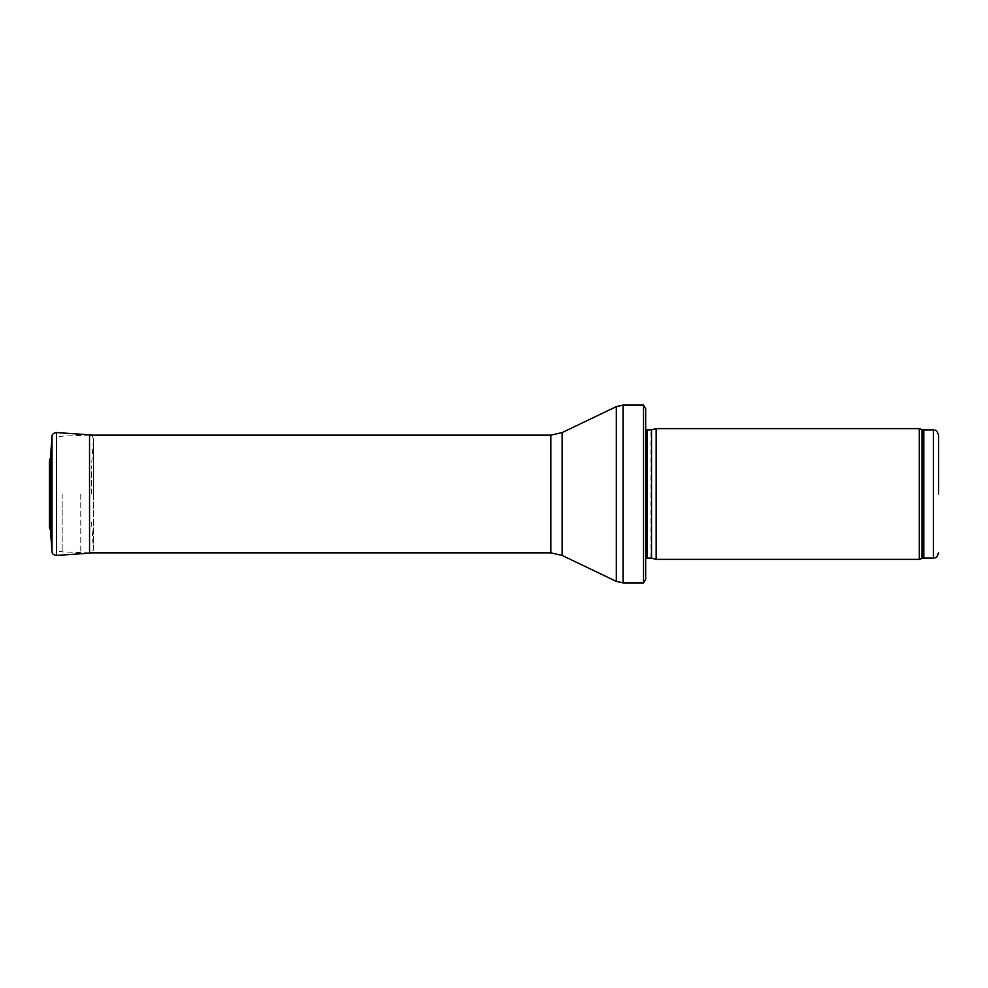 <?xml version="1.0" encoding="UTF-8"?>
<svg xmlns="http://www.w3.org/2000/svg" width="988" height="988" viewBox="0 0 988 988"><rect width="100%" height="100%" fill="white"/><g stroke="black" fill="none" stroke-linecap="round" stroke-linejoin="round"><path stroke-width="0.74" stroke-dasharray="4.94 3.71" d="M919.322 559.381L919.322 428.619M656.143 559.381L656.143 428.619M645.683 564.617L645.683 423.383L645.683 564.617M645.683 579.264L645.683 408.736M643.534 582.92L643.534 405.08M80.781 494L80.781 552.848L80.781 494M56.205 494L56.205 545.598L56.205 494M50.363 494L50.363 516.181L50.363 494M91.538 494L91.538 465.928L91.538 494M50.487 457.79L50.487 530.21M49.882 494L49.882 466.287L49.882 494M933.364 558.072L933.364 429.928M923.829 558.072L923.829 429.928M922.039 558.393L922.039 429.607M651.537 558.146L651.537 429.854M650.993 558.072L650.993 429.928M647.177 558.072L647.177 429.928M623.095 582.92L623.095 405.08M616.314 581.376L616.314 406.624M562.123 555.417L562.123 432.583M550.822 552.848L550.822 435.152M62.145 494L62.145 551.872L62.145 494M51.981 551.588L51.981 436.412M93.415 494L93.415 439.302L93.415 494M56.452 555.454L56.452 432.546M90.847 435.152L92.489 436.375L93.428 439.005L93.428 548.995C94.428 549.402 93.131 550.785 89.538 553.157L89.538 434.844M49.672 494L49.672 469.251L49.672 494M49.412 494L49.412 460.964L49.412 494M645.683 558.702L645.683 429.298M89.538 435.152L62.145 436.128C60.305 437.4 58.947 434.115 56.205 442.402M89.538 552.848L62.145 551.872C60.305 550.6 58.947 553.885 56.205 545.598M91.538 522.072L93.428 548.995L93.428 439.005L91.538 465.928M50.363 516.181L49.659 518.465L49.659 469.535L50.363 471.819M49.4 460.593L49.4 527.407"/><path stroke-width="1.48" d="M938.6 494L938.6 435.152L938.6 494M919.322 494L919.322 559.381L656.143 559.381L656.143 428.619L919.322 428.619L919.322 494M645.683 423.383L645.683 564.617M643.534 405.08L645.683 408.736L645.683 579.264L643.534 582.92L623.095 582.92L623.095 405.08L643.534 405.08L643.534 582.92M50.487 530.21L50.487 457.79L49.4 460.593L49.4 527.407L50.487 530.21L51.981 551.588L51.981 436.412L50.487 457.79M938.6 435.152C935.92 427.779 934.969 431.04 933.364 429.928L933.364 558.072C934.969 556.96 935.92 560.221 938.6 552.848M933.364 429.928L923.829 429.928L923.829 558.072L933.364 558.072M923.829 429.928L922.039 429.607L922.039 558.393L923.829 558.072M651.537 558.146L651.537 429.854L651.537 558.146L656.143 559.381M650.993 429.928L647.177 429.928L647.177 558.072L645.683 558.702M562.123 432.583L562.123 555.417L550.822 552.848L550.822 435.152L562.123 432.583L616.314 406.624L616.314 581.376L623.095 582.92M51.981 436.412C52.031 434.263 53.525 432.966 56.452 432.546L56.452 555.454C53.525 555.034 52.031 553.737 51.981 551.588M56.452 432.546L89.538 434.844L89.538 553.157L56.452 555.454M49.4 460.593L49.4 527.407M922.039 429.607L919.322 428.619M922.039 558.393L919.322 559.381M651.537 429.854L656.143 428.619M650.993 558.072L647.177 558.072M647.177 429.928L645.683 429.298M616.314 406.624L623.095 405.08M562.123 555.417L616.314 581.376M550.822 435.152L89.538 435.152M550.822 552.848L89.538 552.848M89.538 434.844L90.847 435.152"/></g></svg>
